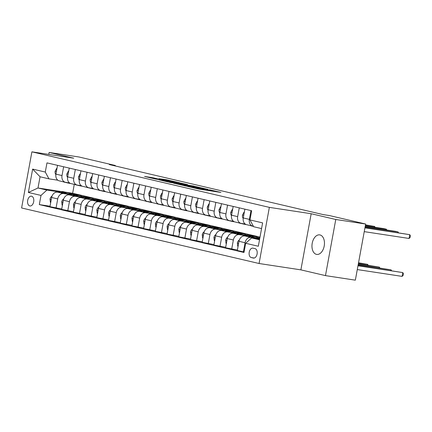 <?xml version="1.0" encoding="UTF-8"?>
<svg xmlns="http://www.w3.org/2000/svg" width="432" height="432" viewBox="0 0 432 432"><rect width="100%" height="100%" fill="white"/><g stroke="black" fill="none" stroke-linecap="round" stroke-linejoin="round"><path stroke-width="0.65" d="M187.569 186.451L199.255 189.151L220.936 192.424L209.385 189.767L211.491 190.393L209.66 190.21L187.569 186.451M316.429 254.356A9.877 6.145 -81.3 0 0 316.726 254.416A9.877 6.145 -81.3 0 0 324.248 245.813A9.877 6.145 -81.3 0 0 319.993 234.938A9.877 6.145 -81.3 0 0 319.696 234.884A9.877 6.145 -81.3 0 0 312.174 243.486A9.877 6.145 -81.3 0 0 316.429 254.356M29.792 205.929A4.941 3.073 -81.3 0 0 29.938 205.956A4.941 3.073 -81.3 0 0 33.701 201.658A4.941 3.073 -81.3 0 0 31.574 196.22A4.941 3.073 -81.3 0 0 31.423 196.193A4.941 3.073 -81.3 0 0 27.664 200.491A4.941 3.073 -81.3 0 0 29.792 205.929M153.16 177.795L144.574 176.44L155.741 179.075L179.518 182.736L166.255 179.712L158.846 178.659L175.576 181.985L160.153 179.712L153.706 178.405L158.123 178.972L153.16 177.795L153.041 178.443M73.721 158.198L49.129 152.447L79.002 156.994L115.301 165.483L109.328 164.576L323.374 214.634L329.346 215.541L365.645 224.03L335.772 219.483L311.186 213.732L269.363 207.371L31.903 151.837L73.721 158.198M173.74 183.184L186.43 186.154L208.111 189.427L194.854 186.397L173.723 183.276M170.041 182.417L158.873 179.782L180.554 183.055L187.607 184.631L178.475 183.265L181.3 184.027L193.995 186.116L170.041 182.417M255.047 248.643L252.99 248.162A4.784 2.975 -81.3 0 0 252.844 248.135A4.784 2.975 -81.3 0 0 249.199 252.299A4.784 2.975 -81.3 0 0 251.262 257.564L253.325 258.05A4.784 2.975 -81.3 0 0 253.465 258.077A4.784 2.975 -81.3 0 0 257.11 253.908A4.784 2.975 -81.3 0 0 255.047 248.643M269.363 207.371L259.065 263.504L21.6 207.97L31.903 151.837M261.565 228.577L253.633 226.719L249.966 219.92L251.651 210.746L46.975 162.88L45.29 172.055L48.951 178.853L40.057 176.769L37.994 187.996L46.894 190.08L59.4 191.981M249.966 219.92L262.613 222.88L258.325 246.245L245.678 243.286L251.57 237.946L259.621 239.171M50.036 206.226L39.317 204.595L243.994 252.466L245.678 243.286M39.317 204.595L41.002 195.421L28.355 192.461L32.643 169.101L45.29 172.055M311.186 213.732L300.883 269.865L325.469 275.616L335.772 219.483M325.469 275.616L355.342 280.163L365.645 224.03M49.129 152.447L48.773 154.402M300.883 269.865L259.065 263.504M115.214 165.953L115.301 165.483M251.57 237.946L259.508 239.803M74.277 184.378L72.646 193.266L260.005 237.087M72.646 193.266L65.399 192.164M61.468 191.57L37.994 187.996L28.355 192.461M70.281 193.639L72.581 193.984L72.511 194.378M73.91 194.297L72.581 193.984M61.744 208.969L49.955 206.674L51.64 197.5A6.172 4.828 -76.8 0 1 57.532 192.154L72.328 194.405M56.041 208.1L57.726 198.92A6.172 4.828 -76.8 0 1 63.623 193.579L71.107 194.719M81.994 196.376L84.289 196.727L84.218 197.116M85.617 197.035L84.289 196.727M73.456 211.707L61.663 209.412L63.347 200.237A6.172 4.828 -76.8 0 1 69.239 194.897L84.035 197.143M67.754 210.838L69.439 201.658A6.172 4.828 -76.8 0 1 75.33 196.317L82.814 197.456M93.701 199.114L96.001 199.465L95.931 199.854M97.33 199.773L96.001 199.465M85.163 214.445L73.375 212.15L75.055 202.975A6.172 4.828 -76.8 0 1 80.951 197.635L95.747 199.886M79.461 213.575L81.146 204.395A6.172 4.828 -76.8 0 1 87.037 199.055L94.527 200.194M105.413 201.852L107.708 202.203L107.638 202.592M109.037 202.511L107.708 202.203M96.871 217.183L85.082 214.893L86.767 205.713A6.172 4.828 -76.8 0 1 92.659 200.372L107.455 202.624M91.168 216.313L92.853 207.139A6.172 4.828 -76.8 0 1 98.75 201.793L106.234 202.932M117.121 204.59L119.421 204.941L119.345 205.33M120.744 205.249L119.421 204.941M108.583 219.92L96.79 217.631L98.474 208.451A6.172 4.828 -76.8 0 1 104.371 203.11L119.162 205.362M102.881 219.051L104.566 209.876A6.172 4.828 -76.8 0 1 110.457 204.536L117.941 205.67M128.828 207.328L131.128 207.679L131.058 208.067M132.457 207.986L131.128 207.679M120.29 222.658L108.502 220.369L110.187 211.189A6.172 4.828 -76.8 0 1 116.078 205.848L130.874 208.1M114.588 221.789L116.273 212.614A6.172 4.828 -76.8 0 1 122.164 207.274L129.654 208.413M140.54 210.065L142.835 210.416L142.765 210.805M144.164 210.73L142.835 210.416M132.003 225.396L120.209 223.106L121.894 213.926A6.172 4.828 -76.8 0 1 127.786 208.586L142.582 210.838M126.301 224.532L127.985 215.352A6.172 4.828 -76.8 0 1 133.877 210.011L141.361 211.151M152.248 212.803L154.548 213.154L154.472 213.548M155.871 213.467L154.548 213.154M143.71 228.134L131.917 225.844L133.601 216.664A6.172 4.828 -76.8 0 1 139.498 211.324L154.294 213.575M138.008 227.27L139.693 218.09A6.172 4.828 -76.8 0 1 145.584 212.749L153.074 213.889M163.955 215.546L166.255 215.892L166.185 216.286M167.584 216.205L166.255 215.892M155.417 230.872L143.629 228.582L145.314 219.402A6.172 4.828 -76.8 0 1 151.205 214.061L166.001 216.313M149.715 230.008L151.4 220.828A6.172 4.828 -76.8 0 1 157.297 215.487L164.781 216.626M175.667 218.284L177.962 218.63L177.892 219.024M179.291 218.943L177.962 218.63M167.13 233.615L155.336 231.32L157.021 222.145A6.172 4.828 -76.8 0 1 162.913 216.799L177.709 219.051M161.428 232.745L163.112 223.565A6.172 4.828 -76.8 0 1 169.004 218.225L176.488 219.364M187.375 221.022L189.675 221.368L189.605 221.762M191.003 221.681L189.675 221.368M178.837 236.353L167.049 234.058L168.728 224.883A6.172 4.828 -76.8 0 1 174.625 219.542L189.421 221.789M173.135 235.483L174.82 226.303A6.172 4.828 -76.8 0 1 180.711 220.963L188.201 222.102M199.087 223.76L201.382 224.111L201.312 224.5M202.711 224.419L201.382 224.111M190.544 239.09L178.756 236.795L180.441 227.621A6.172 4.828 -76.8 0 1 186.332 222.28L201.128 224.527M184.842 238.221L186.527 229.041A6.172 4.828 -76.8 0 1 192.424 223.7L199.908 224.84M210.794 226.498L213.095 226.849L213.019 227.237M214.418 227.156L213.095 226.849M202.257 241.828L190.463 239.539L192.148 230.359A6.172 4.828 -76.8 0 1 198.045 225.018L212.836 227.27M196.555 240.959L198.239 231.784A6.172 4.828 -76.8 0 1 204.131 226.438L211.615 227.578M222.502 229.235L224.802 229.586L224.732 229.975M226.13 229.894L224.802 229.586M213.964 244.566L202.176 242.276L203.861 233.096A6.172 4.828 -76.8 0 1 209.752 227.756L224.548 230.008M208.262 243.697L209.947 234.522A6.172 4.828 -76.8 0 1 215.838 229.181L223.328 230.315M234.214 231.973L236.509 232.324L236.439 232.713M237.838 232.632L236.509 232.324M225.677 247.304L213.883 245.014L215.568 235.834A6.172 4.828 -76.8 0 1 221.459 230.494L236.255 232.745M219.974 246.434L221.659 237.26A6.172 4.828 -76.8 0 1 227.551 231.919L235.035 233.059M245.921 234.711L248.222 235.062L248.146 235.451M249.545 235.375L248.222 235.062M237.384 250.042L225.59 247.752L227.275 238.572A6.172 4.828 -76.8 0 1 233.172 233.231L247.963 235.483M231.682 249.178L233.366 239.998A6.172 4.828 -76.8 0 1 239.258 234.657L246.748 235.796M257.629 237.449L259.875 237.794M244.075 252.018L237.303 250.49L238.988 241.31A6.172 4.828 -76.8 0 1 244.879 235.969L259.675 238.221M243.389 251.915L245.074 242.735A6.172 4.828 -76.8 0 1 250.97 237.395L258.455 238.534M253.363 226.217L253.028 226.168A6.172 4.828 -76.8 0 1 252.736 226.109A6.172 4.828 -76.8 0 1 249.361 219.37L250.976 210.589M245.219 224.024L241.321 223.43A6.172 4.828 -76.8 0 1 241.029 223.371A6.172 4.828 -76.8 0 1 237.654 216.632L239.269 207.846M233.512 221.287L229.608 220.693A6.172 4.828 -76.8 0 1 229.316 220.633A6.172 4.828 -76.8 0 1 225.947 213.894L227.556 205.108M221.805 218.549L217.901 217.955A6.172 4.828 -76.8 0 1 217.609 217.895A6.172 4.828 -76.8 0 1 214.234 211.156L215.849 202.37M210.092 215.806L206.194 215.212A6.172 4.828 -76.8 0 1 205.902 215.158A6.172 4.828 -76.8 0 1 202.527 208.418L204.136 199.633M198.385 213.068L194.481 212.474A6.172 4.828 -76.8 0 1 194.189 212.42A6.172 4.828 -76.8 0 1 190.814 205.681L192.429 196.895M186.678 210.33L182.774 209.736A6.172 4.828 -76.8 0 1 182.482 209.682A6.172 4.828 -76.8 0 1 179.107 202.943L180.722 194.157M174.965 207.592L171.067 206.998A6.172 4.828 -76.8 0 1 170.77 206.944A6.172 4.828 -76.8 0 1 167.4 200.205L169.009 191.419M163.258 204.854L159.354 204.26A6.172 4.828 -76.8 0 1 159.062 204.206A6.172 4.828 -76.8 0 1 155.687 197.467L157.302 188.681M151.546 202.117L147.647 201.523A6.172 4.828 -76.8 0 1 147.355 201.463A6.172 4.828 -76.8 0 1 143.98 194.724L145.595 185.944M139.838 199.379L135.934 198.785A6.172 4.828 -76.8 0 1 135.643 198.725A6.172 4.828 -76.8 0 1 132.273 191.986L133.882 183.2M128.131 196.641L124.227 196.047A6.172 4.828 -76.8 0 1 123.935 195.988A6.172 4.828 -76.8 0 1 120.56 189.248L122.175 180.463M116.419 193.903L112.52 193.309A6.172 4.828 -76.8 0 1 112.228 193.25A6.172 4.828 -76.8 0 1 108.853 186.511L110.462 177.725M104.711 191.16L100.807 190.566A6.172 4.828 -76.8 0 1 100.516 190.512A6.172 4.828 -76.8 0 1 97.141 183.773L98.755 174.987M93.004 188.422L89.1 187.828A6.172 4.828 -76.8 0 1 88.808 187.774A6.172 4.828 -76.8 0 1 85.433 181.035L87.048 172.249M81.292 185.684L77.393 185.09A6.172 4.828 -76.8 0 1 77.096 185.036A6.172 4.828 -76.8 0 1 73.726 178.297L75.335 169.511M69.584 182.947L65.68 182.353A6.172 4.828 -76.8 0 1 65.389 182.299A6.172 4.828 -76.8 0 1 62.014 175.559L63.628 166.774M57.872 180.209L48.951 178.853M252.736 226.109L246.645 224.689A6.172 4.828 -76.8 0 1 243.275 217.949L244.885 209.164M241.029 223.371L234.938 221.951A6.172 4.828 -76.8 0 1 231.563 215.212L233.177 206.426M229.316 220.633L223.231 219.213A6.172 4.828 -76.8 0 1 219.856 212.474L221.47 203.688M217.609 217.895L211.518 216.47A6.172 4.828 -76.8 0 1 208.148 209.731L209.758 200.95M205.902 215.158L199.811 213.732A6.172 4.828 -76.8 0 1 196.436 206.993L198.05 198.207M194.189 212.42L188.104 210.994A6.172 4.828 -76.8 0 1 184.729 204.255L186.338 195.469M182.482 209.682L176.391 208.256A6.172 4.828 -76.8 0 1 173.021 201.517L174.631 192.731M170.77 206.944L164.684 205.519A6.172 4.828 -76.8 0 1 161.309 198.779L162.923 189.994M159.062 204.206L152.971 202.781A6.172 4.828 -76.8 0 1 149.602 196.042L151.211 187.256M147.355 201.463L141.264 200.043A6.172 4.828 -76.8 0 1 137.889 193.304L139.504 184.518M135.643 198.725L129.557 197.305A6.172 4.828 -76.8 0 1 126.182 190.566L127.796 181.78M123.935 195.988L117.844 194.567A6.172 4.828 -76.8 0 1 114.475 187.828L116.084 179.042M112.228 193.25L106.137 191.824A6.172 4.828 -76.8 0 1 102.762 185.085L104.377 176.305M100.516 190.512L94.43 189.086A6.172 4.828 -76.8 0 1 91.055 182.347L92.664 173.561M88.808 187.774L82.717 186.349A6.172 4.828 -76.8 0 1 79.348 179.609L80.957 170.824M77.096 185.036L71.01 183.611A6.172 4.828 -76.8 0 1 67.635 176.872L69.25 168.086M65.389 182.299L59.297 180.873A6.172 4.828 -76.8 0 1 55.928 174.134L57.537 165.348M46.894 190.08L41.002 195.421M32.643 169.101L40.057 176.769M184.966 185.776L205.362 188.908L184.442 185.344L182.617 185.155L184.945 185.89M169.592 181.915L179.977 183.87L169.592 181.915M257.618 238.864A11.81 9.234 -76.8 0 1 259.799 238.199M357.286 269.568L402.1 276.388L402.797 272.592L358.015 265.588M357.982 265.777L402.797 272.592L403.439 273.802L403.159 275.319L402.1 276.388M364.246 231.638L409.061 238.459L409.757 234.668L364.943 227.848M409.061 238.459L410.119 237.395L410.4 235.877L409.757 234.668L364.975 227.664M251.278 236.941A11.81 9.234 -76.8 0 1 255.625 236.655A11.81 9.234 -76.8 0 1 258.509 238.043M238.07 246.31L237.74 246.235L237.362 242.984A4.088 3.197 -76.8 0 1 239.377 239.922M245.905 236.126A11.81 9.234 -76.8 0 1 250.943 235.559L252.72 235.975A11.81 9.234 103.2 0 0 247.936 236.434M249.221 236.633A11.81 9.234 -76.8 0 1 253.849 236.239L255.625 236.655M253.276 236.131A11.81 9.234 103.2 0 0 252.72 235.975M358.155 264.843L391.09 269.854L358.187 264.659M390.949 270.599L391.09 269.854L391.532 270.686M239.566 234.203A11.81 9.234 -76.8 0 1 243.918 233.917A11.81 9.234 -76.8 0 1 246.802 235.305M226.357 243.572L226.028 243.497L225.65 240.246A4.088 3.197 -76.8 0 1 227.664 237.184M234.198 233.388A11.81 9.234 -76.8 0 1 239.231 232.821L241.013 233.237A11.81 9.234 103.2 0 0 236.223 233.696M237.514 233.89A11.81 9.234 -76.8 0 1 242.136 233.501L243.918 233.917M241.569 233.388A11.81 9.234 103.2 0 0 241.013 233.237M358.322 263.914L379.377 267.116L358.36 263.725M379.242 267.862L379.377 267.116L379.82 267.948M227.858 231.466A11.81 9.234 -76.8 0 1 232.205 231.179A11.81 9.234 -76.8 0 1 235.094 232.567M214.65 240.835L214.321 240.759L213.943 237.503A4.088 3.197 -76.8 0 1 215.957 234.446M222.491 230.65A11.81 9.234 -76.8 0 1 227.524 230.083L229.306 230.499A11.81 9.234 103.2 0 0 224.516 230.958M225.801 231.152A11.81 9.234 -76.8 0 1 230.429 230.758L232.205 231.179M229.862 230.65A11.81 9.234 103.2 0 0 229.306 230.499M358.495 262.98L367.67 264.379L358.528 262.796M367.535 265.124L367.67 264.379L368.113 265.21M244.307 212.328L243.977 212.252L242.482 215.066A4.088 3.197 103.2 0 0 243.2 218.435M250.403 225.563A11.81 9.234 103.2 0 0 251.548 225.936L253.33 226.352A11.81 9.234 103.2 0 0 253.449 226.379M252.185 225.979A11.81 9.234 103.2 0 0 253.33 226.352M397.91 232.675L398.05 231.93L365.116 226.919M398.493 232.762L398.05 231.93L395.707 231.379L365.148 226.73M244.312 212.301L243.977 212.252M232.594 209.59L232.265 209.515L230.774 212.328A4.088 3.197 103.2 0 0 231.493 215.698M238.696 222.826A11.81 9.234 103.2 0 0 239.841 223.198L241.623 223.614A11.81 9.234 103.2 0 0 242.19 223.722M242.811 223.657A11.81 9.234 103.2 0 0 244.523 224.294A11.81 9.234 103.2 0 0 246.024 224.483M240.473 223.241A11.81 9.234 103.2 0 0 241.623 223.614M386.203 229.932L386.338 229.187L365.283 225.985M386.78 230.024L386.338 229.187L383.999 228.641L365.321 225.801M244.523 224.294L242.746 223.879A11.81 9.234 -76.8 0 1 241.472 223.452M232.6 209.563L232.265 209.515M220.887 206.852L220.558 206.777L219.067 209.59A4.088 3.197 103.2 0 0 219.78 212.96M226.984 220.088A11.81 9.234 103.2 0 0 228.134 220.46L229.91 220.876A11.81 9.234 103.2 0 0 230.477 220.984M231.098 220.919A11.81 9.234 103.2 0 0 232.816 221.557A11.81 9.234 103.2 0 0 234.317 221.746M228.766 220.504A11.81 9.234 103.2 0 0 229.91 220.876M374.495 227.194L374.63 226.449L365.456 225.056M375.073 227.286L374.63 226.449L365.488 224.867M232.816 221.557L231.034 221.141A11.81 9.234 -76.8 0 1 229.765 220.714M220.892 206.825L220.558 206.777M216.146 228.728A11.81 9.234 -76.8 0 1 220.498 228.436A11.81 9.234 -76.8 0 1 223.382 229.829M202.943 238.097L202.613 238.021L202.23 234.765A4.088 3.197 -76.8 0 1 204.25 231.709M210.778 227.912A11.81 9.234 -76.8 0 1 215.816 227.345L217.593 227.761A11.81 9.234 103.2 0 0 212.809 228.22M214.094 228.415A11.81 9.234 -76.8 0 1 218.716 228.02L220.498 228.436M218.149 227.912A11.81 9.234 103.2 0 0 217.593 227.761M209.18 204.115L208.85 204.039L207.355 206.852A4.088 3.197 103.2 0 0 208.073 210.222M215.276 217.35A11.81 9.234 103.2 0 0 216.421 217.723L218.203 218.138A11.81 9.234 103.2 0 0 218.77 218.246M219.391 218.182A11.81 9.234 103.2 0 0 221.108 218.819A11.81 9.234 103.2 0 0 222.604 219.008M217.053 217.766A11.81 9.234 103.2 0 0 218.203 218.138M221.108 218.819L219.326 218.403A11.81 9.234 -76.8 0 1 218.052 217.976M209.18 204.088L208.85 204.039M204.439 225.99A11.81 9.234 -76.8 0 1 208.791 225.698A11.81 9.234 -76.8 0 1 211.675 227.092M191.23 235.359L190.901 235.283L190.523 232.027A4.088 3.197 -76.8 0 1 192.537 228.971M199.071 225.175A11.81 9.234 -76.8 0 1 204.104 224.608L205.886 225.023A11.81 9.234 103.2 0 0 201.096 225.482M202.387 225.677A11.81 9.234 -76.8 0 1 207.009 225.283L208.791 225.698M206.442 225.175A11.81 9.234 103.2 0 0 205.886 225.023M192.731 223.252A11.81 9.234 -76.8 0 1 197.078 222.961A11.81 9.234 -76.8 0 1 199.962 224.354M179.523 232.621L179.194 232.546L178.816 229.289A4.088 3.197 -76.8 0 1 180.83 226.233M187.364 222.437A11.81 9.234 -76.8 0 1 192.397 221.864L194.173 222.28A11.81 9.234 103.2 0 0 189.389 222.745M190.674 222.939A11.81 9.234 -76.8 0 1 195.302 222.545L197.078 222.961M194.735 222.437A11.81 9.234 103.2 0 0 194.173 222.28M181.019 220.514A11.81 9.234 -76.8 0 1 185.371 220.223A11.81 9.234 -76.8 0 1 188.255 221.616M167.81 229.883L167.486 229.802L167.103 226.552A4.088 3.197 -76.8 0 1 169.117 223.495M175.651 219.694A11.81 9.234 -76.8 0 1 180.689 219.127L182.466 219.542A11.81 9.234 103.2 0 0 177.676 220.007M178.967 220.201A11.81 9.234 -76.8 0 1 183.589 219.807L185.371 220.223M183.022 219.699A11.81 9.234 103.2 0 0 182.466 219.542M169.312 217.777A11.81 9.234 -76.8 0 1 173.659 217.485A11.81 9.234 -76.8 0 1 176.548 218.873M156.103 227.146L155.774 227.065L155.396 223.814A4.088 3.197 -76.8 0 1 157.41 220.757M163.944 216.956A11.81 9.234 -76.8 0 1 168.977 216.389L170.759 216.805A11.81 9.234 103.2 0 0 165.969 217.264M167.26 217.463A11.81 9.234 -76.8 0 1 171.882 217.069L173.659 217.485M171.315 216.961A11.81 9.234 103.2 0 0 170.759 216.805M157.604 215.039A11.81 9.234 -76.8 0 1 161.951 214.747A11.81 9.234 -76.8 0 1 164.835 216.135M144.396 224.402L144.067 224.327L143.689 221.076A4.088 3.197 -76.8 0 1 145.703 218.02M152.231 214.218A11.81 9.234 -76.8 0 1 157.27 213.651L159.046 214.067A11.81 9.234 103.2 0 0 154.262 214.526M155.547 214.726A11.81 9.234 -76.8 0 1 160.175 214.331L161.951 214.747M159.602 214.223A11.81 9.234 103.2 0 0 159.046 214.067M197.467 201.377L197.138 201.301L195.647 204.115A4.088 3.197 103.2 0 0 196.366 207.484M203.564 214.612A11.81 9.234 103.2 0 0 204.714 214.985L206.496 215.401A11.81 9.234 103.2 0 0 207.063 215.509M207.679 215.438A11.81 9.234 103.2 0 0 209.396 216.081A11.81 9.234 103.2 0 0 210.897 216.27M205.346 215.028A11.81 9.234 103.2 0 0 206.496 215.401M209.396 216.081L207.619 215.665A11.81 9.234 -76.8 0 1 206.345 215.239M197.473 201.35L197.138 201.301M185.76 198.639L185.431 198.558L183.935 201.377A4.088 3.197 103.2 0 0 184.653 204.746M191.857 211.874A11.81 9.234 103.2 0 0 193.007 212.247L194.783 212.663A11.81 9.234 103.2 0 0 195.35 212.771M195.971 212.701A11.81 9.234 103.2 0 0 197.689 213.343A11.81 9.234 103.2 0 0 199.184 213.527M193.639 212.29A11.81 9.234 103.2 0 0 194.783 212.663M197.689 213.343L195.907 212.922A11.81 9.234 -76.8 0 1 194.638 212.501M185.765 198.612L185.431 198.558M174.047 195.901L173.723 195.82L172.228 198.639A4.088 3.197 103.2 0 0 172.946 202.009M180.149 209.137A11.81 9.234 103.2 0 0 181.294 209.509L183.076 209.925A11.81 9.234 103.2 0 0 183.643 210.033M184.264 209.963A11.81 9.234 103.2 0 0 185.981 210.6A11.81 9.234 103.2 0 0 187.477 210.789M181.926 209.552A11.81 9.234 103.2 0 0 183.076 209.925M185.981 210.6L184.199 210.184A11.81 9.234 -76.8 0 1 182.925 209.763M174.053 195.874L173.723 195.82M162.34 193.158L162.011 193.082L160.52 195.901A4.088 3.197 103.2 0 0 161.233 199.265M168.437 206.399A11.81 9.234 103.2 0 0 169.587 206.766L171.364 207.187A11.81 9.234 103.2 0 0 171.931 207.295M172.552 207.225A11.81 9.234 103.2 0 0 174.269 207.862A11.81 9.234 103.2 0 0 175.77 208.051M170.219 206.815A11.81 9.234 103.2 0 0 171.364 207.187M316.057 212.922L314.021 212.447M316.186 212.954L311.677 211.896M174.269 207.862L172.492 207.446A11.81 9.234 -76.8 0 1 171.218 207.02M162.346 193.136L162.011 193.082M150.633 190.42L150.304 190.345L148.808 193.158A4.088 3.197 103.2 0 0 149.526 196.528M156.73 203.661A11.81 9.234 103.2 0 0 157.874 204.028L159.656 204.444A11.81 9.234 103.2 0 0 160.223 204.557M160.844 204.487A11.81 9.234 103.2 0 0 162.562 205.124A11.81 9.234 103.2 0 0 164.057 205.313M158.512 204.077A11.81 9.234 103.2 0 0 159.656 204.444M304.344 210.184L302.308 209.709M304.479 210.211L299.97 209.158M162.562 205.124L160.78 204.709A11.81 9.234 -76.8 0 1 159.505 204.282M150.638 190.399L150.304 190.345M145.892 212.296A11.81 9.234 -76.8 0 1 150.244 212.009A11.81 9.234 -76.8 0 1 153.128 213.397M132.683 221.665L132.354 221.589L131.976 218.338A4.088 3.197 -76.8 0 1 133.99 215.276M140.524 211.48A11.81 9.234 -76.8 0 1 145.557 210.913L147.339 211.329A11.81 9.234 103.2 0 0 142.549 211.788M143.84 211.988A11.81 9.234 -76.8 0 1 148.462 211.594L150.244 212.009M147.895 211.486A11.81 9.234 103.2 0 0 147.339 211.329M138.92 187.682L138.591 187.607L137.101 190.42A4.088 3.197 103.2 0 0 137.819 193.79M145.022 200.918A11.81 9.234 103.2 0 0 146.167 201.29L147.949 201.706A11.81 9.234 103.2 0 0 148.516 201.814M149.137 201.749A11.81 9.234 103.2 0 0 150.849 202.387A11.81 9.234 103.2 0 0 152.35 202.576M146.799 201.339A11.81 9.234 103.2 0 0 147.949 201.706M292.637 207.446L290.601 206.966M292.766 207.473L288.257 206.42M150.849 202.387L149.072 201.971A11.81 9.234 -76.8 0 1 147.798 201.544M138.926 187.655L138.591 187.607M134.185 209.558A11.81 9.234 -76.8 0 1 138.532 209.272A11.81 9.234 -76.8 0 1 141.421 210.659M120.976 218.927L120.647 218.851L120.269 215.6A4.088 3.197 -76.8 0 1 122.283 212.539M128.817 208.742A11.81 9.234 -76.8 0 1 133.85 208.175L135.632 208.591A11.81 9.234 103.2 0 0 130.842 209.05M132.127 209.245A11.81 9.234 -76.8 0 1 136.755 208.856L138.532 209.272M136.188 208.742A11.81 9.234 103.2 0 0 135.632 208.591M127.213 184.945L126.884 184.869L125.393 187.682A4.088 3.197 103.2 0 0 126.106 191.052M133.31 198.18A11.81 9.234 103.2 0 0 134.46 198.553L136.237 198.968A11.81 9.234 103.2 0 0 136.804 199.076M137.425 199.012A11.81 9.234 103.2 0 0 139.142 199.649A11.81 9.234 103.2 0 0 140.643 199.838M135.092 198.596A11.81 9.234 103.2 0 0 136.237 198.968M280.93 204.703L278.894 204.228M281.059 204.736L276.55 203.683M139.142 199.649L137.36 199.233A11.81 9.234 -76.8 0 1 136.091 198.806M127.219 184.918L126.884 184.869M122.472 206.82A11.81 9.234 -76.8 0 1 126.824 206.534A11.81 9.234 -76.8 0 1 129.708 207.922M109.269 216.189L108.94 216.113L108.556 212.857A4.088 3.197 -76.8 0 1 110.576 209.801M117.104 206.005A11.81 9.234 -76.8 0 1 122.143 205.438L123.919 205.853A11.81 9.234 103.2 0 0 119.135 206.312M120.42 206.507A11.81 9.234 -76.8 0 1 125.042 206.118L126.824 206.534M124.475 206.005A11.81 9.234 103.2 0 0 123.919 205.853M115.506 182.207L115.177 182.131L113.681 184.945A4.088 3.197 103.2 0 0 114.399 188.314M121.603 195.442A11.81 9.234 103.2 0 0 122.747 195.815L124.529 196.231A11.81 9.234 103.2 0 0 125.096 196.339M125.717 196.274A11.81 9.234 103.2 0 0 127.435 196.911A11.81 9.234 103.2 0 0 128.93 197.1M123.379 195.858A11.81 9.234 103.2 0 0 124.529 196.231M269.217 201.965L267.181 201.49M269.352 201.998L264.843 200.945M127.435 196.911L125.653 196.495A11.81 9.234 -76.8 0 1 124.378 196.069M115.511 182.18L115.177 182.131M110.765 204.082A11.81 9.234 -76.8 0 1 115.117 203.791A11.81 9.234 -76.8 0 1 118.001 205.184M97.556 213.451L97.227 213.376L96.849 210.119A4.088 3.197 -76.8 0 1 98.863 207.063M105.397 203.267A11.81 9.234 -76.8 0 1 110.43 202.7L112.212 203.116A11.81 9.234 103.2 0 0 107.422 203.575M108.713 203.769A11.81 9.234 -76.8 0 1 113.335 203.375L115.117 203.791M112.768 203.267A11.81 9.234 103.2 0 0 112.212 203.116M103.793 179.469L103.464 179.393L101.974 182.207A4.088 3.197 103.2 0 0 102.692 185.576M109.89 192.704A11.81 9.234 103.2 0 0 111.04 193.077L112.822 193.493A11.81 9.234 103.2 0 0 113.389 193.601M114.005 193.536A11.81 9.234 103.2 0 0 115.722 194.173A11.81 9.234 103.2 0 0 117.223 194.362M111.672 193.12A11.81 9.234 103.2 0 0 112.822 193.493M257.51 199.228L255.474 198.752M257.639 199.26L253.13 198.207M115.722 194.173L113.945 193.757A11.81 9.234 -76.8 0 1 112.671 193.331M103.799 179.442L103.464 179.393M99.058 201.344A11.81 9.234 -76.8 0 1 103.405 201.053A11.81 9.234 -76.8 0 1 106.288 202.446M85.849 210.713L85.52 210.638L85.142 207.382A4.088 3.197 -76.8 0 1 87.156 204.325M93.69 200.529A11.81 9.234 -76.8 0 1 98.723 199.962L100.505 200.378A11.81 9.234 103.2 0 0 95.715 200.837M97 201.031A11.81 9.234 -76.8 0 1 101.628 200.637L103.405 201.053M101.061 200.529A11.81 9.234 103.2 0 0 100.505 200.378M92.086 176.731L91.757 176.656L90.261 179.469A4.088 3.197 103.2 0 0 90.979 182.839M98.183 189.967A11.81 9.234 103.2 0 0 99.333 190.339L101.11 190.755A11.81 9.234 103.2 0 0 101.677 190.863M102.298 190.793A11.81 9.234 103.2 0 0 104.015 191.435A11.81 9.234 103.2 0 0 105.511 191.624M99.965 190.382A11.81 9.234 103.2 0 0 101.11 190.755M245.797 196.49L243.761 196.015M245.932 196.522L241.423 195.469M104.015 191.435L102.233 191.02A11.81 9.234 -76.8 0 1 100.964 190.593M92.092 176.704L91.757 176.656M87.345 198.607A11.81 9.234 -76.8 0 1 91.697 198.315A11.81 9.234 -76.8 0 1 94.581 199.708M74.142 207.976L73.813 207.9L73.429 204.644A4.088 3.197 -76.8 0 1 75.443 201.587M81.977 197.791A11.81 9.234 -76.8 0 1 87.016 197.219L88.792 197.64A11.81 9.234 103.2 0 0 84.002 198.099M85.293 198.293A11.81 9.234 -76.8 0 1 89.915 197.899L91.697 198.315M89.348 197.791A11.81 9.234 103.2 0 0 88.792 197.64M80.379 173.993L80.05 173.912L78.554 176.731A4.088 3.197 103.2 0 0 79.272 180.101M86.476 187.229A11.81 9.234 103.2 0 0 87.62 187.601L89.402 188.017A11.81 9.234 103.2 0 0 89.969 188.125M90.59 188.055A11.81 9.234 103.2 0 0 92.308 188.698A11.81 9.234 103.2 0 0 93.803 188.887M88.252 187.645A11.81 9.234 103.2 0 0 89.402 188.017M234.09 193.752L232.054 193.277M234.22 193.784L229.711 192.726M92.308 188.698L90.526 188.276A11.81 9.234 -76.8 0 1 89.251 187.855M80.379 173.966L80.05 173.912M68.666 171.256L68.337 171.175L66.847 173.993A4.088 3.197 103.2 0 0 67.559 177.363M74.763 184.491A11.81 9.234 103.2 0 0 75.913 184.864L77.69 185.279A11.81 9.234 103.2 0 0 78.257 185.387M78.878 185.317A11.81 9.234 103.2 0 0 80.595 185.954A11.81 9.234 103.2 0 0 82.096 186.143M76.545 184.907A11.81 9.234 103.2 0 0 77.69 185.279M222.383 191.014L220.347 190.539M222.512 191.047L218.003 189.988M80.595 185.954L78.818 185.539A11.81 9.234 -76.8 0 1 77.544 185.117M68.672 171.229L68.337 171.175M75.638 195.869A11.81 9.234 -76.8 0 1 79.99 195.577A11.81 9.234 -76.8 0 1 82.874 196.97M62.429 205.238L62.1 205.157L61.722 201.906A4.088 3.197 -76.8 0 1 63.736 198.85M70.27 195.053A11.81 9.234 -76.8 0 1 75.303 194.481L77.085 194.897A11.81 9.234 103.2 0 0 72.295 195.361M73.586 195.556A11.81 9.234 -76.8 0 1 78.208 195.161L79.99 195.577M77.641 195.053A11.81 9.234 103.2 0 0 77.085 194.897M63.931 193.131A11.81 9.234 -76.8 0 1 68.278 192.839A11.81 9.234 -76.8 0 1 71.161 194.227M50.722 202.5L50.393 202.419L50.015 199.168A4.088 3.197 -76.8 0 1 52.029 196.112M58.558 192.31A11.81 9.234 -76.8 0 1 63.596 191.743L65.372 192.159A11.81 9.234 103.2 0 0 60.588 192.618M61.873 192.818A11.81 9.234 -76.8 0 1 66.501 192.424L68.278 192.839M65.929 192.316A11.81 9.234 103.2 0 0 65.372 192.159M56.959 168.518L56.63 168.437L55.134 171.256A4.088 3.197 103.2 0 0 55.852 174.625M63.056 181.753A11.81 9.234 103.2 0 0 64.201 182.12L65.983 182.542A11.81 9.234 103.2 0 0 66.55 182.65M67.171 182.579A11.81 9.234 103.2 0 0 68.888 183.217A11.81 9.234 103.2 0 0 70.384 183.406M64.838 182.169A11.81 9.234 103.2 0 0 65.983 182.542M210.67 188.276L208.634 187.801M210.805 188.309L206.296 187.25M68.888 183.217L67.106 182.801A11.81 9.234 -76.8 0 1 65.831 182.374M56.965 168.491L56.63 168.437M57.532 192.154L63.623 193.579M69.239 194.897L75.33 196.317M80.951 197.635L87.037 199.055M92.659 200.372L98.75 201.793M104.371 203.11L110.457 204.536M116.078 205.848L122.164 207.274M127.786 208.586L133.877 210.011M139.498 211.324L145.584 212.749M151.205 214.061L157.297 215.487M162.913 216.799L169.004 218.225M174.625 219.542L180.711 220.963M186.332 222.28L192.424 223.7M198.045 225.018L204.131 226.438M209.752 227.756L215.838 229.181M221.459 230.494L227.551 231.919M233.172 233.231L239.258 234.657M244.879 235.969L250.97 237.395M243.275 217.949L249.361 219.37M238.988 241.31L245.074 242.735M227.275 238.572L233.366 239.998M231.563 215.212L237.654 216.632M215.568 235.834L221.659 237.26M219.856 212.474L225.947 213.894M203.861 233.096L209.947 234.522M208.148 209.731L214.234 211.156M192.148 230.359L198.239 231.784M196.436 206.993L202.527 208.418M180.441 227.621L186.527 229.041M184.729 204.255L190.814 205.681M168.728 224.883L174.82 226.303M173.021 201.517L179.107 202.943M157.021 222.145L163.112 223.565M161.309 198.779L167.4 200.205M145.314 219.402L151.4 220.828M149.602 196.042L155.687 197.467M133.601 216.664L139.693 218.09M137.889 193.304L143.98 194.724M121.894 213.926L127.985 215.352M126.182 190.566L132.273 191.986M110.187 211.189L116.273 212.614M114.475 187.828L120.56 189.248M98.474 208.451L104.566 209.876M102.762 185.085L108.853 186.511M86.767 205.713L92.853 207.139M91.055 182.347L97.141 183.773M75.055 202.975L81.146 204.395M79.348 179.609L85.433 181.035M63.347 200.237L69.439 201.658M67.635 176.872L73.726 178.297M51.64 197.5L57.726 198.92M55.928 174.134L62.014 175.559M253.611 258.093L253.325 258.05M254.275 258.023L251.262 257.564M196.916 188.703L196.997 188.282M198.661 189.054L198.752 188.546M201.069 189.432L201.209 188.681M207.808 190.453L207.905 189.94M209.569 190.723L209.66 190.21M194.756 186.916L194.854 186.397M196.862 187.234L196.943 186.791M180.457 183.568L180.554 183.055M182.563 183.892L182.644 183.449M166.163 180.225L166.255 179.712M168.264 180.549L168.35 180.106M150.968 177.957L151.07 177.401M237.368 243.065L238.61 243.356M225.661 240.327L226.903 240.613M213.948 237.584L215.195 237.875M243.761 215.287L242.519 214.996M232.054 212.549L230.812 212.258M220.342 209.812L219.1 209.52M202.241 234.846L203.483 235.138M208.634 207.074L207.392 206.782M190.534 232.108L191.776 232.4M178.821 229.37L180.063 229.662M167.114 226.633L168.356 226.924M155.407 223.895L156.649 224.186M143.694 221.157L144.936 221.449M196.927 204.336L195.685 204.044M185.215 201.598L183.973 201.307M173.507 198.855L172.265 198.569M161.8 196.117L160.553 195.831M150.088 193.379L148.846 193.088M131.987 218.419L133.229 218.711M138.38 190.642L137.138 190.35M120.274 215.681L121.522 215.968M126.668 187.904L125.426 187.612M108.567 212.944L109.809 213.23M114.961 185.166L113.719 184.874M96.86 210.2L98.102 210.492M103.253 182.428L102.011 182.137M85.147 207.463L86.389 207.754M91.541 179.69L90.299 179.399M73.44 204.725L74.682 205.016M79.834 176.953L78.592 176.661M68.126 174.209L66.884 173.923M61.733 201.987L62.975 202.279M50.02 199.249L51.262 199.541M56.414 171.472L55.172 171.185M200.47 189.34L200.583 188.735M211.378 190.998L211.491 190.393"/></g></svg>
